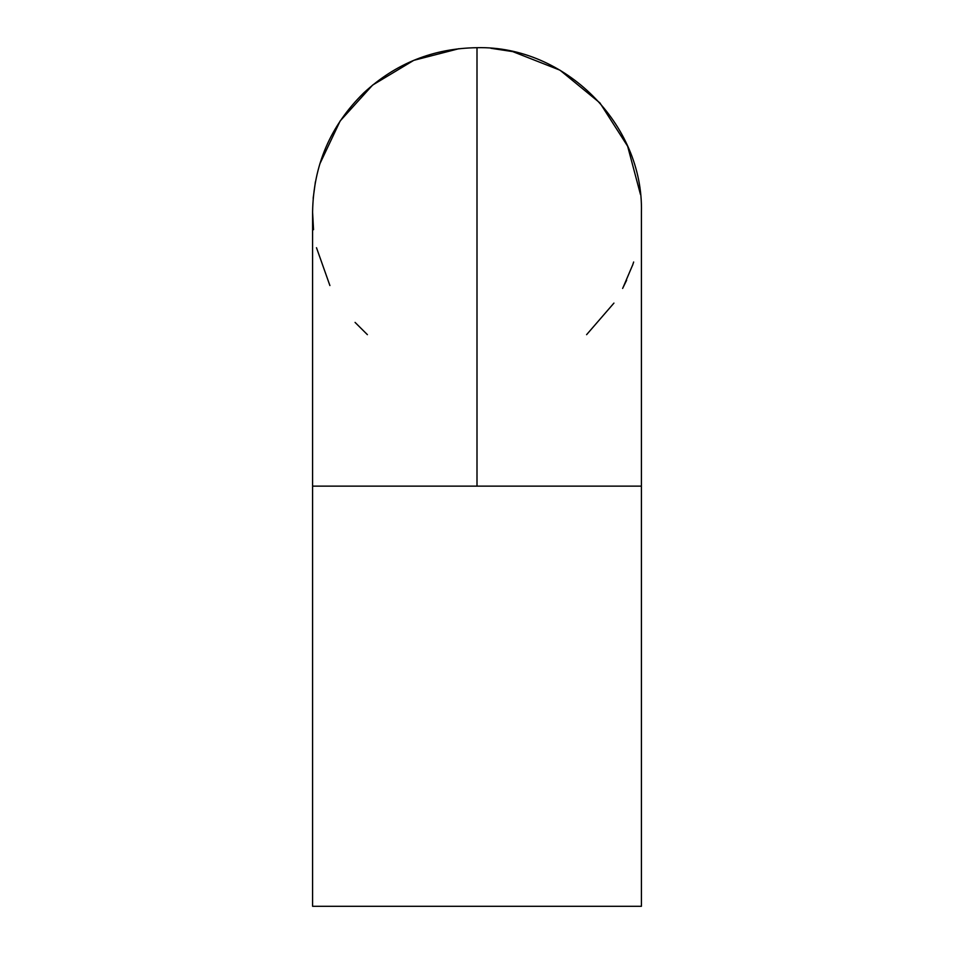 <?xml version="1.0" encoding="UTF-8"?>
<svg xmlns="http://www.w3.org/2000/svg" width="954" height="954" viewBox="0 0 954 954"><rect width="100%" height="100%" fill="white"/><g stroke="black" fill="none" stroke-linecap="round" stroke-linejoin="round"><path stroke-width="1.43" d="M641.41 486.135L641.41 212.11C643.676 124.258 564.851 45.434 477 47.7L477 486.135L641.41 486.135L641.41 906.3L312.59 906.3L312.59 212.229M477 47.7C433.498 48.284 395.779 63.334 363.82 92.848C330.418 125.594 313.341 165.34 312.59 212.11C313.341 165.34 330.418 125.594 363.82 92.848C395.779 63.334 433.498 48.284 477 47.7C564.851 45.434 643.676 124.258 641.41 212.11L641.41 212.134M312.59 212.17L313.532 229.687M316.489 247.718L329.905 285.556M355.067 322.404L367.397 334.663M586.603 334.663L613.935 303.098M622.879 287.953L632.776 264.699M477 486.135L312.59 486.135M490.905 48.284L512.453 51.564M512.882 51.659L559.974 70.179L599.923 102.925L627.637 146.224L640.456 194.425M622.628 288.418L626.647 280.202M632.454 265.641L633.659 262.004M458.91 48.702L413.774 60.34L372.62 85.085L340.173 120.943L319.781 164.016M315.416 181.749L313.162 198.313"/></g></svg>
